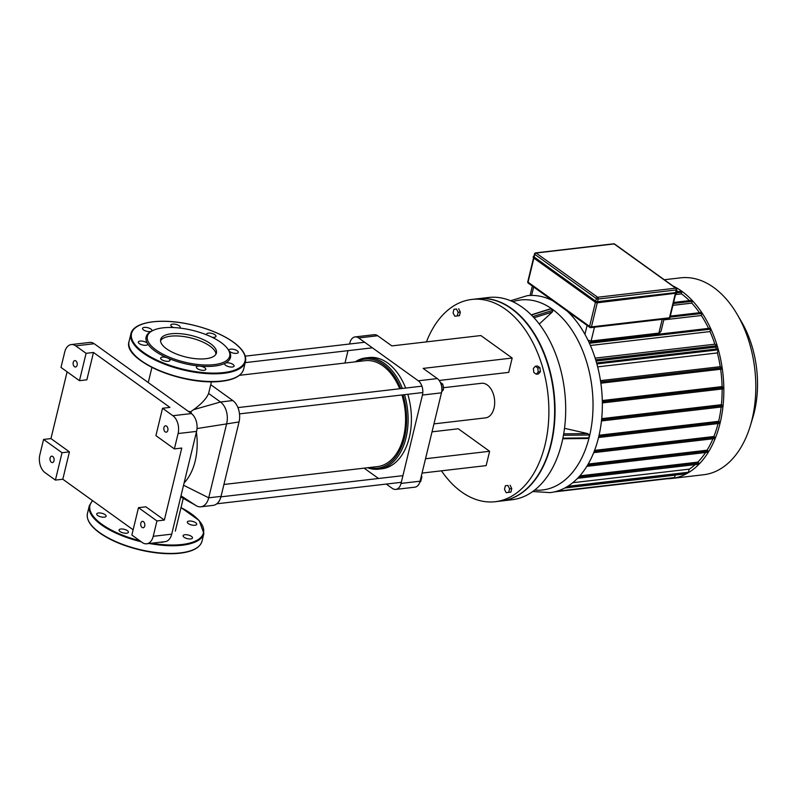 <?xml version="1.0" encoding="UTF-8"?>
<svg xmlns="http://www.w3.org/2000/svg" width="797" height="797" viewBox="0 0 797 797"><rect width="100%" height="100%" fill="white"/><g stroke="black" fill="none" stroke-linecap="round" stroke-linejoin="round"><path stroke-width="1.2" d="M152.815 330.526L151.679 331.094A43.397 16.797 13.6 0 0 151.33 331.263A4.822 1.863 13.6 0 0 151.918 330.625A4.822 1.863 13.6 0 0 147.664 327.677A4.822 1.863 13.6 0 0 142.543 328.364A4.822 1.863 13.6 0 0 145.831 331.034A4.822 1.863 13.6 0 0 151.33 331.263A43.397 16.797 13.6 0 0 147.535 343.567A4.822 1.863 13.6 0 0 142.573 341.176A4.822 1.863 13.6 0 0 138.319 342.033A4.822 1.863 13.6 0 0 142.563 344.981A4.822 1.863 13.6 0 0 147.694 344.294A4.822 1.863 13.6 0 0 147.535 343.567A43.397 16.797 13.6 0 0 167.619 358.002A4.822 1.863 13.6 0 0 160.635 358.062A4.822 1.863 13.6 0 0 164.879 361.011A4.822 1.863 13.6 0 0 170.01 360.334A4.822 1.863 13.6 0 0 167.619 358.002A43.397 16.797 13.6 0 0 199.818 366.112A4.822 1.863 13.6 0 0 196.411 367.078A4.822 1.863 13.6 0 0 200.665 370.027A4.822 1.863 13.6 0 0 205.785 369.35A4.822 1.863 13.6 0 0 199.818 366.112A43.397 16.797 13.6 0 0 214.552 366.062A43.397 16.797 13.6 0 0 225.282 363.143A4.822 1.863 13.6 0 0 224.704 363.781A4.822 1.863 13.6 0 0 228.948 366.73A4.822 1.863 13.6 0 0 234.079 366.052A4.822 1.863 13.6 0 0 230.791 363.382A4.822 1.863 13.6 0 0 225.282 363.143A43.397 16.797 13.6 0 0 229.078 350.849A4.822 1.863 13.6 0 0 234.039 353.24A4.822 1.863 13.6 0 0 238.303 352.384A4.822 1.863 13.6 0 0 234.049 349.435A4.822 1.863 13.6 0 0 228.928 350.112A4.822 1.863 13.6 0 0 229.078 350.849A43.397 16.797 13.6 0 0 228.251 349.624L227.504 348.598A42.331 16.378 13.6 0 0 192.396 330.327A42.331 16.378 13.6 0 0 152.815 330.526A42.331 16.378 13.6 0 0 161.462 353.4A42.331 16.378 13.6 0 0 214.134 364.637A42.331 16.378 13.6 0 0 227.504 348.598M179.504 328.035A4.822 1.863 13.6 0 0 180.202 327.338A4.822 1.863 13.6 0 0 175.958 324.389A4.822 1.863 13.6 0 0 170.827 325.066A4.822 1.863 13.6 0 0 173.597 327.557M212.082 337.261A4.822 1.863 13.6 0 0 215.987 336.344A4.822 1.863 13.6 0 0 211.733 333.395A4.822 1.863 13.6 0 0 206.612 334.082A4.822 1.863 13.6 0 0 206.851 334.939M215.967 354.157A28.692 11.108 13.6 0 0 190.573 337.858A28.692 11.108 13.6 0 0 160.536 340.737M205.885 358.71A28.692 11.108 13.6 0 0 216.425 352.991A28.692 11.108 13.6 0 0 191.15 335.457A28.692 11.108 13.6 0 0 160.655 339.502A28.692 11.108 13.6 0 0 175.161 353.509A28.692 11.108 13.6 0 0 205.885 358.71M126.026 529.915A4.822 1.863 -166.4 0 1 128.417 532.247A4.822 1.863 -166.4 0 1 128.407 532.296A4.822 1.863 -166.4 0 1 123.236 532.914A4.822 1.863 -166.4 0 1 119.042 529.985A4.822 1.863 -166.4 0 1 126.026 529.915M105.941 515.48A4.822 1.863 -166.4 0 1 106.101 516.217A4.822 1.863 -166.4 0 1 104.327 517.173A4.822 1.863 -166.4 0 1 99.167 516.297A4.822 1.863 -166.4 0 1 96.726 513.945A4.822 1.863 -166.4 0 1 100.99 513.089A4.822 1.863 -166.4 0 1 105.941 515.48M187.494 522.762A4.822 1.863 -166.4 0 1 187.335 522.035A4.822 1.863 -166.4 0 1 189.108 521.069A4.822 1.863 -166.4 0 1 194.269 521.945A4.822 1.863 -166.4 0 1 196.71 524.296A4.822 1.863 -166.4 0 1 192.446 525.153A4.822 1.863 -166.4 0 1 187.494 522.762M183.689 535.066A4.822 1.863 -166.4 0 1 188.351 535.046A4.822 1.863 -166.4 0 1 192.485 537.965A4.822 1.863 -166.4 0 1 187.355 538.652A4.822 1.863 -166.4 0 1 183.111 535.704A4.822 1.863 -166.4 0 1 183.689 535.066M163.784 541.801A4.822 1.863 -166.4 0 1 160.426 542.189M675.567 292.589A1.335 0.518 13.6 0 0 676.055 292.33L676.703 289.69A1.335 1.335 0 0 0 676.175 288.285A1.335 0.897 125.7 0 0 675.687 288.165A1.335 0.857 83.4 0 1 676.205 289.949L675.567 292.589L597.541 301.674L598.178 299.034L676.205 289.949A1.335 0.518 13.6 0 0 676.703 289.69M534.518 253.904A1.335 0.518 13.6 0 0 534.787 254.333A1.335 0.897 -54.3 0 1 536.112 253.018A1.335 0.857 -96.6 0 0 535.664 252.888A1.335 1.335 0 0 0 534.518 253.904L533.88 256.544A1.335 0.518 13.6 0 0 534.149 256.983L595.708 301.216A1.335 0.518 13.6 0 0 597.541 301.674M535.335 366.221L537.766 367.975L538.224 371.97L536.251 374.211L533.821 372.468L533.362 368.473L535.335 366.221L537.507 365.972L539.938 367.716L537.766 367.975M539.938 367.716L540.396 371.711L538.224 371.97M540.396 371.711L538.433 373.962L536.251 374.211M453.075 312.892L453.951 309.286L456.492 308.997L458.155 312.314L457.289 315.911L454.748 316.2L453.075 312.892M456.492 308.997L453.951 309.286M458.664 308.738L460.337 312.055L458.155 312.314M460.337 312.055L459.461 315.662L457.289 315.911M509.582 488.78L508.715 492.387L506.165 492.676L504.501 489.358L505.368 485.752L507.908 485.463L509.582 488.78L511.764 488.521L510.887 492.128L508.715 492.387M507.908 485.463L505.368 485.752M510.09 485.214L511.764 488.521M441.458 470.818A101.807 64.756 -96.6 0 0 495.276 501.702L501.024 501.034A101.807 64.756 -96.6 0 0 548.944 450.982A101.807 64.756 -96.6 0 0 550.807 444.148A101.807 64.756 -96.6 0 0 535.614 336.493A101.807 64.756 -96.6 0 0 477.483 298.785L471.734 299.463A101.807 64.756 -96.6 0 0 426.445 341.883M535.694 336.633A101.269 64.418 83.4 0 1 535.783 336.782A101.269 64.418 83.4 0 1 550.896 443.869A101.269 64.418 83.4 0 1 549.033 450.664A101.269 64.418 83.4 0 1 548.994 450.823M495.276 501.702A101.807 64.756 -96.6 0 0 545.058 444.816A101.807 64.756 -96.6 0 0 533.362 343.607A101.807 64.756 -96.6 0 0 471.734 299.463M663.971 319.119L661.002 331.373L659.338 333.036L591.115 341.016L587.967 340.17M571.19 315.134L570.682 314.446M580.784 327.487L580.296 326.591M663.791 319.866L701.36 315.492L701.858 313.45L670.058 317.146M701.041 312.862L701.858 313.45M699.487 312.713A96.447 61.349 -96.6 0 0 691.806 303.129L672.917 305.331M691.437 300.718L692.244 301.306L691.806 303.129M689.385 300.628A96.447 61.349 -96.6 0 0 681.495 293.864L681.415 291.234L676.175 291.841M675.517 294.561L681.495 293.864M678.177 291.602A96.447 61.349 -96.6 0 0 676.484 290.576M750.266 426.016L752.766 417.807A85.219 54.206 -96.6 0 0 741.608 321.968L737.285 314.546A99.127 63.053 83.4 0 1 750.266 426.016A99.127 63.053 83.4 0 1 703.612 474.753L671.642 478.469A99.127 63.053 -96.6 0 0 723.845 391.596A99.127 63.053 -96.6 0 0 672.947 285.964M664.29 279.737L680.688 277.834A99.127 63.053 83.4 0 1 737.285 314.546M667.338 478.738A99.127 63.053 -96.6 0 0 671.642 478.469M708.563 328.384A96.447 61.349 -96.6 0 0 701.36 315.492M709.788 328.573L710.605 329.161L710.017 331.562A96.447 61.349 -96.6 0 1 714.859 344.194L595.15 358.132M716.662 346.904L716.951 345.699L714.859 344.194M716.344 349.026A96.447 61.349 -96.6 0 0 715.776 347.093M717.34 349.245L717.669 348.867L718.157 349.823L717.4 352.922A96.447 61.349 -96.6 0 1 720.259 366.68L600.46 380.627M721.584 369.041L721.873 367.845L720.259 366.68M723.168 388.787L723.457 387.581L722.082 386.595A96.447 61.349 -96.6 0 0 720.637 369.24M722.341 406.789L722.63 405.593L721.405 404.707A96.447 61.349 -96.6 0 0 722.122 388.996M719.482 423.337L719.771 422.131L718.635 421.324A96.447 61.349 -96.6 0 0 721.146 407.018M594.233 451.341L714.969 437.284L713.883 436.507A96.447 61.349 -96.6 0 0 718.067 423.586M714.969 437.284L714.67 438.489M587.668 464.99L708.125 450.972L707.059 450.205A96.447 61.349 -96.6 0 0 712.956 438.778M708.125 450.972L707.836 452.168M578.941 476.885L698.869 462.927L697.783 462.14A96.447 61.349 -96.6 0 0 705.574 452.527M698.869 462.927L698.58 464.123M567.085 486.718L688.209 472.621L689.285 469.144A96.447 61.349 -96.6 0 0 695.183 464.611M686.516 472.82L685.988 473.677M554.403 491.888L674.372 477.921L675.288 475.142A96.447 61.349 -96.6 0 0 676.354 474.892M675.288 475.142L564.814 488.003M689.285 469.144L572.784 482.713M697.783 462.14L579.847 475.869M707.059 450.205L588.216 464.043M713.883 436.507L594.592 450.395M718.635 421.324L599.085 435.232M721.405 404.707L601.705 418.644M722.082 386.595L602.303 400.532M597.64 366.869L717.4 352.922M590.408 345.49L710.017 331.562M510.568 300.748L527.225 295.697A99.127 63.053 83.4 0 1 552.829 300.788M567.225 311.129A99.127 63.053 83.4 0 1 601.715 418.485A99.127 63.053 83.4 0 1 550.149 492.616L532.775 491.53M559.673 366.142L559.434 365.315M564.535 428.328L587.708 433.588L589.461 435.013L588.764 437.892L586.542 438.39L587.469 438.499L562.792 438.758M501.233 501.004A101.807 64.756 -96.6 0 0 501.443 500.984L512.092 499.739A101.807 64.756 -96.6 0 0 564.645 391.138A101.807 64.756 -96.6 0 0 488.551 297.5L477.891 298.745A101.807 64.756 -96.6 0 0 477.692 298.765M531.201 314.865L550.548 308.768L553.088 310.202L552.281 312.025L539.23 324.05M501.443 500.984A101.807 64.756 -96.6 0 0 553.985 392.373A101.807 64.756 -96.6 0 0 477.891 298.745M439.187 380.468L508.705 372.378L512.172 358.042L480.86 335.547L391.855 345.908L377.698 335.736A10.72 6.814 -96.6 0 0 374.142 334.7L355.103 336.912A10.72 6.814 83.4 0 1 358.67 337.958L377.698 335.736M422.051 473.079L486.15 465.617L489.617 451.281L458.305 428.776L432.024 431.835M443.431 387.711L481.488 383.287A17.414 11.078 83.4 0 1 492.038 390.839A17.414 11.078 83.4 0 1 494.03 408.144A17.414 11.078 83.4 0 1 485.522 417.877L433.957 423.884M364.129 468.148L378.525 478.499M386.276 484.068L392.254 488.362A10.72 6.814 83.4 0 0 395.81 489.398L414.848 487.186A10.72 6.814 -96.6 0 0 420.089 481.199L441.468 392.841A10.72 6.814 -96.6 0 0 437.304 378.575L423.157 368.403L512.172 358.042M425.518 458.743L489.617 451.281M437.304 378.575L418.276 380.797L358.67 337.958M420.089 481.199L401.05 483.41A10.72 6.814 83.4 0 1 395.81 489.398M349.594 344.005L349.863 342.899A10.72 6.814 83.4 0 1 355.103 336.912M418.276 380.797A10.72 6.814 83.4 0 1 422.43 395.053L441.468 392.841M347.99 350.66L344.991 363.033M401.05 483.41L422.43 395.053M153.233 536.301A13.4 8.518 83.4 0 1 146.688 543.793A13.4 8.518 83.4 0 1 142.235 542.488L131.864 535.036L138.489 507.669L145.881 506.812L164.341 520.082L156.949 520.939L153.233 536.301L171.714 534.159A13.4 8.518 -96.6 0 1 165.168 541.641L146.688 543.793M71.262 344.573A13.4 8.518 83.4 0 1 75.715 345.868L94.195 343.716A13.4 8.518 -96.6 0 0 89.742 342.421L71.262 344.573A13.4 8.518 83.4 0 0 64.716 352.055L60.99 367.417L79.461 380.687L86.086 353.32L93.478 352.463L169.93 407.406L162.538 408.263L172.899 415.715A13.4 8.518 83.4 0 1 178.1 433.538L196.58 431.386L171.714 534.159M178.1 433.538L174.374 448.91L181.766 448.044L164.341 520.082M94.195 343.716L191.38 413.563L172.899 415.715M196.58 431.386A13.4 8.518 -96.6 0 0 191.38 413.563M50.958 438.589L69.429 451.859L62.804 479.236L55.411 480.093L45.04 472.641A13.4 8.518 83.4 0 1 39.85 454.818L43.566 439.456L50.958 438.589L67.117 371.82M162.538 408.263L155.913 435.64L174.374 448.91M167.828 430.39A3.218 2.042 83.4 0 1 166.254 432.183A3.218 2.042 83.4 0 1 163.853 429.234A3.218 2.042 83.4 0 1 165.517 425.797A3.218 2.042 83.4 0 1 167.46 427.192A3.218 2.042 83.4 0 1 167.828 430.39M93.478 352.463L86.853 379.83L79.461 380.687M55.411 480.093L62.036 452.726L43.566 439.456M62.036 452.726L69.429 451.859M156.949 520.939L138.489 507.669M133.139 529.786L62.804 479.236M75.715 345.868L86.086 353.32M77.12 365.205A3.218 2.042 83.4 0 1 75.546 366.999A3.218 2.042 83.4 0 1 73.145 364.04A3.218 2.042 83.4 0 1 74.808 360.613A3.218 2.042 83.4 0 1 76.751 362.007A3.218 2.042 83.4 0 1 77.12 365.205M144.715 525.95A3.218 2.042 83.4 0 1 143.141 527.753A3.218 2.042 83.4 0 1 140.74 524.795A3.218 2.042 83.4 0 1 142.394 521.358A3.218 2.042 83.4 0 1 144.337 522.752A3.218 2.042 83.4 0 1 144.715 525.95M54.007 460.766A3.218 2.042 83.4 0 1 52.433 462.559A3.218 2.042 83.4 0 1 50.032 459.6A3.218 2.042 83.4 0 1 51.685 456.173A3.218 2.042 83.4 0 1 53.638 457.568A3.218 2.042 83.4 0 1 54.007 460.766M191.599 413.723A53.309 33.912 -96.6 0 0 190.762 411.72L193.611 409.668C201.502 403.93 206.503 398.52 208.605 393.459L220.49 401.997A16.07 10.222 83.4 0 1 226.727 423.386L208.714 497.816A16.07 10.222 83.4 0 1 200.854 506.802A16.07 10.222 83.4 0 1 195.843 505.467A16.07 10.222 83.4 0 1 195.514 505.238L180.61 496.89M184.107 482.912A53.309 33.912 -96.6 0 0 195.185 461.065A53.309 33.912 -96.6 0 0 196.401 432.133M208.605 393.459A30.625 11.845 13.6 0 0 208.714 393.06L211.444 381.813M200.854 506.802L213.178 505.368A16.07 10.222 -96.6 0 0 221.038 496.382L239.04 421.952A16.07 10.222 -96.6 0 0 232.814 400.562L210.747 384.702M190.762 411.72L188.351 411.382M356.857 361.649A54.923 34.938 83.4 0 1 400.821 388.627M402.993 394.844A54.923 34.938 83.4 0 1 369.18 467.56M367.527 467.759A55.989 35.616 -96.6 0 0 378.645 469.154A55.989 35.616 -96.6 0 0 404.517 394.674M402.375 388.448A55.989 35.616 -96.6 0 0 365.693 357.923A55.989 35.616 -96.6 0 0 355.193 361.848M399.715 388.757A53.309 33.912 -96.6 0 0 382.909 365.853A53.309 33.912 -96.6 0 0 365.185 360.682L239.429 375.317M223.917 484.476L377.519 466.594A53.309 33.912 -96.6 0 0 401.937 394.973M378.645 469.154L381.932 468.775A55.989 35.616 -96.6 0 0 407.805 394.286M405.663 388.069A55.989 35.616 -96.6 0 0 368.981 357.544L365.693 357.923M421.523 478.399A2.68 1.704 -96.6 0 0 421.573 478.25A2.68 1.704 -96.6 0 0 421.713 477.353M421.155 476.775L421.872 476.696L421.404 475.759A3.218 2.042 83.4 0 1 421.424 475.799M421.633 477.672A3.218 2.042 83.4 0 1 421.474 478.559A3.218 2.042 83.4 0 1 421.324 478.947M419.939 481.767L420.667 481.687L421.872 476.696M443.301 388.428A2.68 1.704 -96.6 0 0 442.953 385.459M442.963 385.509A3.218 2.042 83.4 0 1 443.291 388.378M441.687 391.725L443.451 389.713L442.813 384.184L440.342 382.411M441.857 389.902L443.451 389.713M441.12 384.383L442.813 384.184M223.618 372.588A58.4 22.605 13.6 0 0 209.422 330.008A58.4 22.605 13.6 0 0 131.884 339.034A58.4 22.605 13.6 0 0 223.618 372.588M223.827 373.295A58.938 22.804 13.6 0 0 245.476 361.549C246.721 354.814 241.959 347.841 231.18 340.598C219.693 333.176 205.477 327.667 188.54 324.06C159.769 317.953 133.248 322.058 130.907 333.823A58.938 22.804 13.6 0 0 160.705 362.605A58.938 22.804 13.6 0 0 223.827 373.295M243.623 369.23C241.68 375.716 234.378 379.731 221.705 381.285C181.397 386.176 122.389 359.547 129.044 341.514A58.938 22.804 13.6 0 0 158.842 370.286A58.938 22.804 13.6 0 0 221.965 380.976A58.938 22.804 13.6 0 0 243.623 369.23L245.476 361.549M132.272 352.354A58.4 22.605 13.6 0 0 221.526 381.225M90.689 524.267A58.4 22.605 13.6 0 0 179.933 553.148M180.381 552.899A58.938 22.804 13.6 0 0 202.03 541.143C200.087 547.629 192.784 551.644 180.112 553.198C169.582 554.353 157.676 553.596 144.396 550.916C127.46 547.31 113.244 541.801 101.757 534.379C90.978 527.136 86.206 520.152 87.451 513.427A58.938 22.804 13.6 0 0 117.249 542.209A58.938 22.804 13.6 0 0 180.381 552.899M149.278 543.484A58.938 22.804 13.6 0 0 182.234 545.218A58.938 22.804 13.6 0 0 203.883 533.462L199.14 520.511L181.019 507.559M87.451 513.427L89.314 505.746A58.938 22.804 13.6 0 0 141.228 541.771M151.719 543.205A58.4 22.605 13.6 0 0 182.025 544.5A58.4 22.605 13.6 0 0 181.009 507.619M92.691 500.715A58.4 22.605 13.6 0 0 139.694 540.665M597.64 302.73L597.471 302.75A1.604 0.618 13.6 0 1 595.269 302.202L597.561 302.78L676.404 293.176A1.873 0.727 -166.4 0 1 675.717 293.545L675.836 293.067A1.873 0.727 13.6 0 0 676.523 292.688A1.873 0.727 13.6 0 0 676.304 292.22M676.354 292.907A1.873 0.727 -166.4 0 1 676.404 293.176L676.085 291.891M533.701 256.335A1.873 0.727 13.6 0 0 533.303 256.654A1.873 0.727 13.6 0 0 533.681 257.262L533.572 257.75A1.873 0.727 -166.4 0 1 533.183 257.142L595.229 301.505A1.873 0.727 13.6 0 0 597.81 302.153L597.69 302.631A1.873 0.727 -166.4 0 1 595.12 301.983L533.611 257.939L595.11 302.093M534.12 256.136L533.183 257.142A1.873 0.727 -166.4 0 1 533.352 256.923M533.95 257.003L595.498 301.236L533.95 257.003A1.604 0.618 -166.4 0 1 533.96 256.206M597.81 302.153L675.836 293.067L597.81 302.153M676.145 291.981L676.145 291.991A1.604 0.618 -166.4 0 1 675.726 292.708M597.7 301.794A1.604 0.618 -166.4 0 1 595.498 301.236M675.288 293.734L669.47 317.804L591.444 326.89L597.272 302.8M595.429 302.342L589.601 326.421L528.052 282.188L533.87 258.128M591.444 326.89A1.335 0.518 -166.4 0 1 589.601 326.421A1.335 0.897 125.7 0 0 590.338 327.507A1.335 0.857 -96.6 0 0 591.444 326.89M534.149 256.983L534.787 254.333L596.345 298.576A1.335 0.518 13.6 0 0 598.178 299.034A1.335 0.857 -96.6 0 0 597.66 297.251A1.335 0.897 125.7 0 0 596.345 298.576L595.708 301.216M669.958 317.535A1.335 0.518 -166.4 0 1 669.47 317.804A1.335 0.857 83.4 0 1 668.813 318.551A1.335 1.335 0 0 0 669.958 317.535L675.736 293.675M527.773 281.759A1.335 1.335 0 0 0 528.301 283.154A1.335 0.897 -54.3 0 1 528.052 282.188A1.335 0.518 -166.4 0 1 527.773 281.759L533.552 257.889M613.69 243.802A1.335 0.857 83.4 0 1 614.138 243.932A1.335 0.897 -54.3 0 1 614.626 244.051A1.335 1.335 0 0 0 613.69 243.802L535.664 252.888M597.66 297.251L536.112 253.018L614.138 243.932L675.687 288.165L597.66 297.251M662.207 319.318L658.87 333.126M587.09 325.415L584.928 334.341M591.115 341.016L594.452 327.208M531.599 295.428L533.641 287M692.244 301.306L673.355 303.508M676.494 292.818L681.903 292.18M674.7 477.552L556.764 491.281M718.157 349.823L596.873 363.94M710.605 329.161L589.421 343.268M598.866 436.208L719.771 422.131M722.63 405.593L601.596 419.68M723.457 387.581L602.323 401.688M721.873 367.845L600.669 381.952M716.951 345.699L595.678 359.816M688.538 472.252L567.763 486.309M588.764 437.892L562.911 438.161M587.708 433.588L563.718 433.847M563.469 435.282L589.461 435.013M534 317.784L552.281 312.025M553.088 310.202L532.864 316.578M531.37 315.034L551.145 308.798M512.78 301.714A95.63 60.831 83.4 0 1 592.041 387.94A95.63 60.831 83.4 0 1 534.707 490.075M193.611 409.668L220.49 401.997L232.814 400.562M197.018 428.547L239.04 421.952M180.999 495.784L195.843 505.467M183.549 485.234L208.714 497.816L221.038 496.382M129.044 341.514L130.907 333.823M202.03 541.143L203.883 533.462M92.462 500.556L89.314 505.746M528.301 283.154L589.85 327.398A1.335 1.335 0 0 0 590.786 327.637L668.813 318.551M614.626 244.051L676.175 288.285M530.065 295.468L532.346 286.063M701.37 312.494L670.307 316.11M691.756 300.349L673.604 302.462M717.669 348.867L596.594 362.964M710.117 328.205L588.983 342.302M708.055 452.238L586.851 466.345M686.217 473.747L565.123 487.844M714.899 438.549L593.715 452.656M698.81 464.193L577.606 478.3M602.343 402.943L723.387 388.846M596.036 361.031L716.882 346.964M601.466 420.955L722.56 406.859M600.848 383.188L721.803 369.111M598.557 437.503L719.701 423.396M175.32 531.131L183.3 498.145M148.252 382.57L151.918 367.407M364.647 342.252L245.267 356.149M372.398 347.821L245.217 362.625M402.933 475.65L220.918 496.84M401.319 482.315L216.804 503.794M421.942 386.166L237.924 407.596M422.799 392.542L239.489 413.882"/></g></svg>
